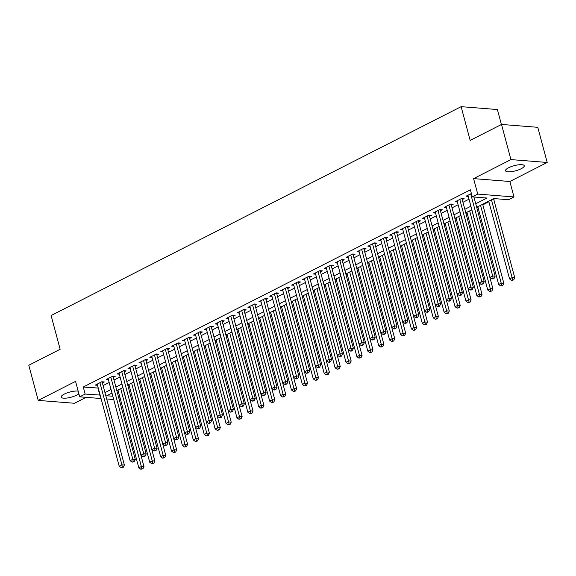 <?xml version="1.0" encoding="UTF-8"?>
<svg xmlns="http://www.w3.org/2000/svg" width="576" height="576" viewBox="0 0 576 576"><rect width="100%" height="100%" fill="white"/><g stroke="black" fill="none" stroke-linecap="round" stroke-linejoin="round"><path stroke-width="0.86" d="M78.185 391.14A9.691 2.657 165 0 0 64.253 394.114A9.691 2.657 165 0 0 61.171 397.116A9.691 2.657 165 0 0 67.025 398.023A9.691 2.657 165 0 0 76.802 395.107A9.691 2.657 165 0 0 78.898 393.79M521.165 168.746A9.691 2.657 165 0 0 524.254 165.744A9.691 2.657 165 0 0 518.393 164.837A9.691 2.657 165 0 0 508.622 167.753A9.691 2.657 165 0 0 505.534 170.755A9.691 2.657 165 0 0 511.387 171.662A9.691 2.657 165 0 0 521.165 168.746M120.01 397.649L118.872 398.232M501.401 124.502L497.39 109.534L461.124 106.668L51.106 315.533L60.149 349.272L28.8 365.249L38.218 400.399L74.484 403.265L86.105 397.346M461.124 106.668L470.167 140.414L501.516 124.445L537.782 127.31L547.2 162.461L510.934 159.595L473.587 178.618L477.734 194.083L513.994 196.956L508.543 199.735L493.841 198.569L476.683 207.31M473.587 178.618L509.854 181.49L547.2 162.461M509.854 181.49L513.994 196.956M127.894 385.646L129.031 385.063M138.794 380.095L139.939 379.512M149.702 374.537L150.84 373.954M160.61 368.986L161.748 368.402M171.511 363.427L172.649 362.844M182.419 357.869L183.557 357.293M193.32 352.318L194.465 351.734M204.228 346.759L205.366 346.183M215.129 341.208L216.274 340.625M226.037 335.65L227.174 335.074M236.938 330.098L238.082 329.515M247.846 324.54L248.983 323.964M258.746 318.989L259.891 318.406M269.654 313.43L270.792 312.854M280.555 307.879L281.7 307.296M291.463 302.321L292.601 301.745M302.371 296.77L303.509 296.186M313.272 291.211L314.41 290.635M324.18 285.66L325.318 285.077M335.081 280.102L336.226 279.526M345.989 274.55L347.126 273.967M356.89 268.992L358.034 268.416M367.798 263.441L368.935 262.858M378.698 257.882L379.843 257.306M389.606 252.331L390.744 251.748M400.507 246.773L401.652 246.197M411.415 241.222L412.553 240.638M422.316 235.663L423.461 235.087M433.224 230.112L434.362 229.529M444.132 224.554L445.27 223.978M455.033 219.002L456.178 218.419M465.941 213.444L467.078 212.861M476.842 207.893L477.986 207.31M482.818 204.847L488.887 201.751M493.726 199.289L494.964 198.655M501.516 124.445L510.934 159.595M102.377 382.925L104.285 381.953L101.837 381.758L95.292 385.092L97.51 385.272M113.285 377.374L115.193 376.402L112.738 376.207L106.2 379.541L108.41 379.714M124.186 371.815L126.094 370.843L123.646 370.649L117.101 373.982L119.318 374.162M135.094 366.264L137.002 365.292L134.546 365.098L128.009 368.431L130.226 368.604M145.994 360.706L147.902 359.734L145.454 359.539L138.91 362.873L141.127 363.053M156.902 355.154L158.81 354.182L156.362 353.988L149.818 357.322L152.035 357.494M167.803 349.596L169.711 348.624L167.263 348.43L160.718 351.763L162.936 351.936M178.711 344.045L180.619 343.073L178.171 342.878L171.626 346.212L173.844 346.385M189.612 338.486L191.52 337.514L189.072 337.32L182.527 340.654L184.745 340.826M200.52 332.935L202.428 331.963L199.98 331.769L193.435 335.102L195.653 335.275M211.428 327.377L213.336 326.405L210.881 326.21L204.343 329.544L206.554 329.717M222.329 321.826L224.237 320.854L221.789 320.659L215.244 323.993L217.462 324.166M233.237 316.267L235.145 315.295L232.69 315.101L226.152 318.434L228.362 318.607M244.138 310.716L246.046 309.744L243.598 309.55L237.053 312.883L239.27 313.056M255.046 305.158L256.954 304.186L254.498 303.991L247.961 307.325L250.171 307.498M265.946 299.606L267.854 298.634L265.406 298.44L258.862 301.774L261.079 301.946M276.854 294.048L278.762 293.076L276.314 292.882L269.77 296.215L271.987 296.388M287.755 288.497L289.663 287.525L287.215 287.33L280.67 290.664L282.888 290.837M298.663 282.938L300.571 281.966L298.123 281.772L291.578 285.106L293.796 285.278M309.564 277.387L311.472 276.415L309.024 276.221L302.479 279.547L304.697 279.727M320.472 271.829L322.38 270.857L319.932 270.662L313.387 273.996L315.605 274.169M331.373 266.278L333.288 265.298L330.833 265.111L324.288 268.438L326.506 268.618M342.281 260.719L344.189 259.747L341.741 259.553L335.196 262.886L337.414 263.059M353.189 255.161L355.097 254.189L352.642 254.002L346.104 257.328L348.314 257.508M364.09 249.61L365.998 248.638L363.55 248.443L357.005 251.777L359.222 251.95M374.998 244.051L376.906 243.079L374.45 242.892L367.913 246.218L370.123 246.398M385.898 238.5L387.806 237.528L385.358 237.334L378.814 240.667L381.031 240.84M396.806 232.942L398.714 231.97L396.259 231.775L389.722 235.109L391.932 235.289M407.707 227.39L409.615 226.418L407.167 226.224L400.622 229.558L402.84 229.73M418.615 221.832L420.523 220.86L418.075 220.666L411.53 223.999L413.748 224.179M429.516 216.281L431.424 215.309L428.976 215.114L422.431 218.448L424.649 218.621M440.424 210.722L442.332 209.75L439.884 209.556L433.339 212.89L435.557 213.07M451.325 205.171L453.233 204.199L450.785 204.005L444.24 207.338L446.458 207.511M462.233 199.613L464.141 198.641L461.693 198.446L455.148 201.78L457.366 201.96M475.733 203.753L486.979 198.029L472.284 196.862L470.398 189.835L83.282 387.029L98.258 388.051M103.09 385.589L109.159 382.5M113.998 380.038L120.067 376.942M124.898 374.479L130.968 371.39M135.806 368.928L141.876 365.832M146.707 363.37L152.777 360.281M157.615 357.818L163.685 354.722M168.523 352.26L174.586 349.171M179.424 346.709L185.494 343.613M190.332 341.15L196.394 338.062M201.233 335.599L207.302 332.503M212.141 330.041L218.21 326.952M223.042 324.49L229.111 321.394M233.95 318.931L240.019 315.842M244.85 313.38L250.92 310.284M255.758 307.822L261.828 304.733M266.659 302.27L272.729 299.174M277.567 296.712L283.637 293.623M288.468 291.161L294.538 288.065M299.376 285.602L305.446 282.514M310.284 280.051L316.346 276.955M321.185 274.493L327.254 271.404M332.093 268.942L338.155 265.846M342.994 263.383L349.063 260.294M353.902 257.832L359.971 254.736M364.802 252.274L370.872 249.185M375.71 246.722L381.78 243.626M386.611 241.164L392.681 238.075M397.519 235.613L403.589 232.517M408.42 230.054L414.49 226.966M419.328 224.496L425.398 221.407M430.229 218.945L436.298 215.856M441.137 213.386L447.206 210.298M452.045 207.835L458.107 204.746M462.946 202.277L469.015 199.188M471.384 193.514L466.049 196.229L468.266 196.402M101.059 398.527L79.711 396.842L75.564 381.37L38.218 400.399M79.711 396.842L85.162 394.063L100.138 395.086M83.282 387.029L85.162 394.063M472.284 196.862L477.734 194.083M113.724 399.528L106.675 398.974M111.996 393.084L106.726 395.77L112.846 396.252M118.462 396.698L119.786 396.799M471.852 209.772L465.782 212.861M460.944 215.323L454.874 218.419M450.043 220.882L443.974 223.97M439.135 226.433L433.066 229.529M428.234 231.991L422.165 235.08M417.326 237.55L411.257 240.638M406.426 243.101L400.356 246.19M395.518 248.659L389.448 251.748M384.61 254.21L378.547 257.299M373.709 259.769L367.639 262.858M362.801 265.32L356.738 268.409M351.9 270.878L345.83 273.967M340.992 276.43L334.922 279.518M330.091 281.988L324.022 285.077M319.183 287.539L313.114 290.628M308.282 293.098L302.213 296.186M297.374 298.649L291.305 301.738M286.474 304.207L280.404 307.296M275.566 309.758L269.496 312.854M264.665 315.317L258.595 318.406M253.757 320.868L247.687 323.964M242.849 326.426L236.786 329.515M231.948 331.978L225.878 335.074M221.04 337.536L214.978 340.625M210.139 343.087L204.07 346.183M199.231 348.646L193.162 351.734M188.33 354.197L182.261 357.293M177.422 359.755L171.353 362.844M166.522 365.306L160.452 368.402M155.614 370.865L149.544 373.954M144.713 376.416L138.643 379.512M133.805 381.974L127.735 385.063M122.897 387.526L116.834 390.622M104.976 392.623L111.046 389.527M115.877 387.065L121.946 383.976M126.785 381.514L132.854 378.418M137.693 375.955L143.755 372.866M148.594 370.404L154.663 367.308M159.502 364.846L165.564 361.757M170.402 359.294L176.472 356.198M181.31 353.736L187.38 350.647M192.211 348.185L198.281 345.089M203.119 342.626L209.189 339.538M214.02 337.075L220.09 333.979M224.928 331.517L230.998 328.428M235.829 325.966L241.898 322.87M246.737 320.407L252.806 317.318M257.638 314.856L263.707 311.76M268.546 309.298L274.615 306.209M279.454 303.746L285.516 300.65M290.354 298.188L296.424 295.099M301.262 292.637L307.325 289.541M312.163 287.078L318.233 283.99M323.071 281.527L329.141 278.431M333.972 275.969L340.042 272.88M344.88 270.418L350.95 267.322M355.781 264.859L361.85 261.77M366.689 259.301L372.758 256.212M377.59 253.75L383.659 250.661M388.498 248.191L394.567 245.102M399.398 242.64L405.468 239.551M410.306 237.082L416.376 233.993M421.214 231.53L427.277 228.442M432.115 225.972L438.185 222.883M443.023 220.421L449.086 217.332M453.924 214.862L459.994 211.774M464.832 209.311L470.902 206.222M97.985 388.195L99.864 395.222M470.686 193.867L492.689 275.983L489.96 277.373L467.964 195.257M473.926 196.992L495.137 276.178L492.689 275.983L493.099 278.287L492.005 278.842L492.984 278.914L494.078 278.359L493.099 278.287M494.078 278.359L495.137 276.178M489.96 277.373L492.005 278.842M488.729 201.175L509.566 278.921L512.294 277.531L514.742 277.726L493.567 198.706M512.698 279.835L511.61 280.39L513.677 279.914L512.698 279.835L491.458 199.786M511.61 280.39L509.566 278.921M514.742 277.726L513.677 279.914M459.785 199.418L481.788 281.534L479.059 282.924L457.056 200.808M461.923 198.468A1.512 1.152 -85.5 0 0 461.93 198.49L484.236 281.729L481.788 281.534L482.191 283.838L481.104 284.393L483.17 283.918L482.191 283.838M483.17 283.918L484.236 281.729M479.059 282.924L481.104 284.393M448.877 204.977L470.88 287.093L468.151 288.482L446.148 206.366M451.022 204.026A1.512 1.152 -85.5 0 0 451.03 204.048L473.328 287.287L470.88 287.093L471.29 289.397L470.196 289.951L471.175 290.03L472.27 289.469L471.29 289.397M472.27 289.469L473.328 287.287M468.151 288.482L470.196 289.951M437.976 210.528L459.972 292.644L457.25 294.034L435.247 211.918M440.114 209.578A1.512 1.152 -85.5 0 0 440.122 209.599L462.427 292.838L459.972 292.644L460.382 294.948L459.295 295.502L461.362 295.027L460.382 294.948M461.362 295.027L462.427 292.838M457.25 294.034L459.295 295.502M427.068 216.086L449.071 298.202L446.342 299.592L424.339 217.476M429.214 215.136A1.512 1.152 -85.5 0 0 429.214 215.158L451.519 298.397L449.071 298.202L449.474 300.506L448.387 301.061L449.366 301.14L450.461 300.578L449.474 300.506M450.461 300.578L451.519 298.397M446.342 299.592L448.387 301.061M477.828 206.726L498.658 284.479L501.386 283.09L503.834 283.284L482.666 204.264M501.797 285.386L500.702 285.948L502.776 285.466L501.797 285.386L480.557 205.337M500.702 285.948L498.658 284.479M503.834 283.284L502.776 285.466M466.92 212.285L487.757 290.03L490.478 288.641L492.934 288.835L471.758 209.815M490.889 290.945L489.802 291.499L491.868 291.024L490.889 290.945L469.649 210.895M489.802 291.499L487.757 290.03M492.934 288.835L491.868 291.024M456.019 217.836L476.849 295.589L479.578 294.199L482.026 294.394L460.858 215.374M479.981 296.496L478.894 297.058L480.967 296.575L479.981 296.496L458.741 216.446M478.894 297.058L476.849 295.589M482.026 294.394L480.967 296.575M445.111 223.394L465.948 301.14L468.67 299.75L471.125 299.945L449.95 220.925M469.08 302.054L467.986 302.609L470.059 302.134L469.08 302.054L447.84 222.005M467.986 302.609L465.948 301.14M471.125 299.945L470.059 302.134M416.16 221.638L438.163 303.754L435.442 305.143L413.438 223.027M418.306 220.687A1.512 1.152 -85.5 0 0 418.313 220.709L440.618 303.948L438.163 303.754L438.574 306.058L437.479 306.612L438.466 306.691L439.553 306.137L438.574 306.058M439.553 306.137L440.618 303.948M435.442 305.143L437.479 306.612M434.21 228.946L455.04 306.698L457.769 305.309L460.217 305.503L439.042 226.483M458.172 307.613L457.085 308.167L459.151 307.685L458.172 307.613L436.932 227.556M457.085 308.167L455.04 306.698M460.217 305.503L459.151 307.685M405.259 227.196L427.262 309.312L424.534 310.702L402.53 228.586M407.131 226.246L407.405 226.267A1.512 1.152 -85.5 0 0 407.405 226.267L429.71 309.506L427.262 309.312L427.666 311.616L426.578 312.17L427.558 312.25L428.645 311.688L427.666 311.616M428.645 311.688L429.71 309.506M424.534 310.702L426.578 312.17M423.302 234.504L444.139 312.25L446.861 310.86L449.316 311.054L428.141 232.034M447.271 313.164L446.177 313.718L448.25 313.243L447.271 313.164L426.031 233.114M446.177 313.718L444.139 312.25M449.316 311.054L448.25 313.243M394.351 232.754L416.354 314.863L413.633 316.253L391.63 234.137M396.223 231.797L396.504 231.818A1.512 1.152 -85.5 0 0 396.504 231.818L418.81 315.058L416.354 314.863L416.765 317.167L415.67 317.722L416.657 317.801L417.744 317.246L416.765 317.167M417.744 317.246L418.81 315.058M413.633 316.253L415.67 317.722M412.402 240.055L433.231 317.808L435.96 316.418L438.408 316.613L417.233 237.593M436.363 318.722L435.276 319.277L437.342 318.794L436.363 318.722L415.123 238.666M435.276 319.277L433.231 317.808M438.408 316.613L437.342 318.794M383.45 238.306L405.454 320.422L402.725 321.811L380.722 239.695M385.589 237.355A1.512 1.152 -85.5 0 0 385.596 237.377L407.902 320.616L405.454 320.422L405.857 322.726L404.77 323.28L405.749 323.359L406.836 322.798L405.857 322.726M406.836 322.798L407.902 320.616M402.725 321.811L404.77 323.28M401.494 245.614L422.33 323.359L425.052 321.97L427.507 322.164L406.332 243.144M425.462 324.274L424.368 324.828L426.442 324.353L425.462 324.274L404.222 244.224M424.368 324.828L422.33 323.359M427.507 322.164L426.442 324.353M372.542 243.864L394.546 325.973L391.824 327.362L369.821 245.246M374.688 242.906A1.512 1.152 -85.5 0 0 374.695 242.928L397.001 326.167L394.546 325.973L394.956 328.277L393.862 328.831L394.841 328.91L395.935 328.356L394.956 328.277M395.935 328.356L397.001 326.167M391.824 327.362L393.862 328.831M390.593 251.165L411.422 328.918L414.151 327.528L416.599 327.722L395.424 248.702M414.554 329.832L413.467 330.386L415.534 329.904L414.554 329.832L393.314 249.775M413.467 330.386L411.422 328.918M416.599 327.722L415.534 329.904M361.642 249.415L383.645 331.531L380.916 332.921L358.913 250.805M363.514 248.465L363.787 248.486A1.512 1.152 -85.5 0 0 363.787 248.486L386.093 331.726L383.645 331.531L384.048 333.835L382.961 334.39L383.94 334.469L385.027 333.907L384.048 333.835M385.027 333.907L386.093 331.726M380.916 332.921L382.961 334.39M379.685 256.723L400.514 334.469L403.243 333.079L405.691 333.274L384.523 254.261M403.654 335.383L402.559 335.938L404.633 335.462L403.654 335.383L382.414 255.334M402.559 335.938L400.514 334.469M405.691 333.274L404.633 335.462M350.734 254.974L372.737 337.082L370.015 338.472L348.012 256.356M352.879 254.016A1.512 1.152 -85.5 0 0 352.886 254.038L375.185 337.277L372.737 337.082L373.147 339.386L372.053 339.941L373.032 340.02L374.126 339.466L373.147 339.386M374.126 339.466L375.185 337.277M370.015 338.472L372.053 339.941M368.784 262.274L389.614 340.027L392.342 338.638L394.79 338.832L373.615 259.812M392.746 340.942L391.658 341.496L393.725 341.014L392.746 340.942L371.506 260.885M391.658 341.496L389.614 340.027M394.79 338.832L393.725 341.014M339.833 260.525L361.836 342.641L359.107 344.03L337.104 261.914M341.971 259.574A1.512 1.152 -85.5 0 0 341.978 259.596L364.284 342.835L361.836 342.641L362.239 344.945L361.152 345.499L362.131 345.578L363.218 345.017L362.239 344.945M363.218 345.017L364.284 342.835M359.107 344.03L361.152 345.499M357.876 267.833L378.706 345.578L381.434 344.189L383.882 344.383L362.714 265.37M381.845 346.493L380.75 347.047L382.824 346.572L381.845 346.493L360.605 266.443M380.75 347.047L378.706 345.578M383.882 344.383L382.824 346.572M346.968 273.384L367.805 351.137L370.534 349.747L372.982 349.942L351.806 270.922M370.937 352.051L369.85 352.606L371.916 352.123L370.937 352.051L349.697 271.994M369.85 352.606L367.805 351.137M372.982 349.942L371.916 352.123M336.067 278.942L356.897 356.688L359.626 355.298L362.074 355.493L340.906 276.48M360.029 357.602L358.942 358.157L361.015 357.682L360.029 357.602L338.796 277.553M358.942 358.157L356.897 356.688M362.074 355.493L361.015 357.682M328.925 266.083L350.928 348.192L348.199 349.582L326.203 267.466M331.07 265.126A1.512 1.152 -85.5 0 0 331.078 265.147L353.376 348.386L350.928 348.192L351.338 350.496L350.244 351.05L351.223 351.13L352.318 350.575L351.338 350.496M352.318 350.575L353.376 348.386M348.199 349.582L350.244 351.05M318.024 271.634L340.027 353.75L337.298 355.14L315.295 273.024M320.162 270.684A1.512 1.152 -85.5 0 0 320.17 270.706L342.475 353.945L340.027 353.75L340.43 356.054L339.343 356.609L340.322 356.688L341.41 356.126L340.43 356.054M341.41 356.126L342.475 353.945M337.298 355.14L339.343 356.609M307.116 277.193L329.119 359.302L326.39 360.691L304.387 278.575M309.262 276.235A1.512 1.152 -85.5 0 0 309.269 276.257L331.567 359.496L329.119 359.302L329.53 361.606L328.435 362.16L329.414 362.239L330.509 361.685L329.53 361.606M330.509 361.685L331.567 359.496M326.39 360.691L328.435 362.16M325.159 284.494L345.996 362.246L348.718 360.857L351.173 361.051L329.998 282.031M349.128 363.161L348.041 363.715L350.107 363.233L349.128 363.161L327.888 283.104M348.041 363.715L345.996 362.246M351.173 361.051L350.107 363.233M296.215 282.744L318.211 364.86L315.49 366.25L293.486 284.134M298.08 281.794L298.361 281.815A1.512 1.152 -85.5 0 0 298.361 281.815L320.666 365.054L318.211 364.86L318.622 367.164L317.534 367.718L319.601 367.243L318.622 367.164M319.601 367.243L320.666 365.054M315.49 366.25L317.534 367.718M314.258 290.052L335.088 367.798L337.817 366.408L340.265 366.602L319.097 287.59M338.22 368.712L337.133 369.266L339.206 368.791L338.22 368.712L316.98 288.662M337.133 369.266L335.088 367.798M340.265 366.602L339.206 368.791M285.307 288.302L307.31 370.411L304.582 371.801L282.578 289.692M287.179 287.345L287.453 287.366A1.512 1.152 -85.5 0 0 287.453 287.366L309.758 370.606L307.31 370.411L307.714 372.715L306.626 373.27L308.7 372.794L307.714 372.715M308.7 372.794L309.758 370.606M304.582 371.801L306.626 373.27M303.35 295.603L324.187 373.356L326.909 371.966L329.364 372.161L308.189 293.141M327.319 374.27L326.225 374.825L328.298 374.342L327.319 374.27L306.079 294.214M326.225 374.825L324.187 373.356M329.364 372.161L328.298 374.342M274.399 293.854L296.402 375.97L293.681 377.359L271.678 295.243M276.545 292.903A1.512 1.152 -85.5 0 0 276.552 292.925L298.858 376.164L296.402 375.97L296.813 378.274L295.718 378.828L296.705 378.907L297.792 378.353L296.813 378.274M297.792 378.353L298.858 376.164M293.681 377.359L295.718 378.828M292.45 301.162L313.279 378.907L316.008 377.518L318.456 377.712L297.281 298.699M316.411 379.822L315.324 380.376L317.39 379.901L316.411 379.822L295.171 299.772M315.324 380.376L313.279 378.907M318.456 377.712L317.39 379.901M263.498 299.412L285.502 381.521L282.773 382.91L260.77 300.802M265.644 298.454A1.512 1.152 -85.5 0 0 265.644 298.476L287.95 381.715L285.502 381.521L285.905 383.825L284.818 384.379L285.797 384.458L286.884 383.904L285.905 383.825M286.884 383.904L287.95 381.715M282.773 382.91L284.818 384.379M281.542 306.713L302.378 384.466L305.1 383.076L307.555 383.27L286.38 304.25M305.51 385.38L304.416 385.934L306.49 385.452L305.51 385.38L284.27 305.323M304.416 385.934L302.378 384.466M307.555 383.27L306.49 385.452M252.59 304.963L274.594 387.079L271.872 388.469L249.869 306.353M254.462 304.013L254.743 304.034A1.512 1.152 -85.5 0 0 254.743 304.034L277.049 387.274L274.594 387.079L275.004 389.383L273.91 389.938L274.889 390.017L275.983 389.462L275.004 389.383M275.983 389.462L277.049 387.274M271.872 388.469L273.91 389.938M270.641 312.271L291.47 390.017L294.199 388.627L296.647 388.822L275.472 309.809M294.602 390.931L293.515 391.486L295.582 391.01L294.602 390.931L273.362 310.882M293.515 391.486L291.47 390.017M296.647 388.822L295.582 391.01M241.69 310.522L263.693 392.63L260.964 394.02L238.961 311.911M243.828 309.564A1.512 1.152 -85.5 0 0 243.835 309.586L266.141 392.825L263.693 392.63L264.096 394.934L263.009 395.489L265.075 395.014L264.096 394.934M265.075 395.014L266.141 392.825M260.964 394.02L263.009 395.489M259.733 317.822L280.57 395.575L283.291 394.186L285.739 394.38L264.571 315.36M283.702 396.49L282.607 397.044L284.681 396.562L283.702 396.49L262.462 316.433M282.607 397.044L280.57 395.575M285.739 394.38L284.681 396.562M230.782 316.073L252.785 398.189L250.063 399.578L228.06 317.462M232.927 315.122A1.512 1.152 -85.5 0 0 232.934 315.144L255.24 398.383L252.785 398.189L253.195 400.493L252.101 401.047L253.08 401.126L254.174 400.572L253.195 400.493M254.174 400.572L255.24 398.383M250.063 399.578L252.101 401.047M248.832 323.381L269.662 401.126L272.39 399.737L274.838 399.931L253.663 320.918M272.794 402.041L271.706 402.595L273.773 402.12L272.794 402.041L251.554 321.991M271.706 402.595L269.662 401.126M274.838 399.931L273.773 402.12M219.881 321.631L241.884 403.747L239.155 405.13L217.152 323.021M221.753 320.674L222.026 320.695A1.512 1.152 -85.5 0 0 222.026 320.695L244.332 403.934L241.884 403.747L242.287 406.044L241.2 406.598L242.179 406.678L243.266 406.123L242.287 406.044M243.266 406.123L244.332 403.934M239.155 405.13L241.2 406.598M208.973 327.182L230.976 409.298L228.247 410.688L206.251 328.572M211.118 326.232A1.512 1.152 -85.5 0 0 211.126 326.254L233.424 409.493L230.976 409.298L231.386 411.602L230.292 412.157L232.366 411.682L231.386 411.602M232.366 411.682L233.424 409.493M228.247 410.688L230.292 412.157M198.072 332.741L220.075 414.857L217.346 416.239L195.343 334.13M200.21 331.783A1.512 1.152 -85.5 0 0 200.218 331.805L222.523 415.044L220.075 414.857L220.478 417.154L219.391 417.708L220.37 417.787L221.458 417.233L220.478 417.154M221.458 417.233L222.523 415.044M217.346 416.239L219.391 417.708M237.924 328.932L258.754 406.685L261.482 405.295L263.93 405.49L242.762 326.47M261.893 407.599L260.798 408.154L262.872 407.671L261.893 407.599L240.653 327.542M260.798 408.154L258.754 406.685M263.93 405.49L262.872 407.671M227.023 334.49L247.853 412.236L250.582 410.846L253.03 411.041L231.854 332.028M250.985 413.15L249.898 413.705L251.964 413.23L250.985 413.15L229.745 333.101M249.898 413.705L247.853 412.236M253.03 411.041L251.964 413.23M216.115 340.042L236.945 417.794L239.674 416.405L242.122 416.599L220.954 337.579M240.084 418.709L238.99 419.263L241.063 418.788L240.084 418.709L218.844 338.652M238.99 419.263L236.945 417.794M242.122 416.599L241.063 418.788M187.164 338.292L209.167 420.408L206.438 421.798L184.442 339.682M189.036 337.342L189.317 337.363A1.512 1.152 -85.5 0 0 189.317 337.363L211.615 420.602L209.167 420.408L209.578 422.712L208.483 423.266L209.462 423.346L210.557 422.791L209.578 422.712M210.557 422.791L211.615 420.602M206.438 421.798L208.483 423.266M205.207 345.6L226.044 423.346L228.766 421.956L231.221 422.15L210.046 343.138M229.176 424.26L228.089 424.814L230.155 424.339L229.176 424.26L207.936 344.21M228.089 424.814L226.044 423.346M231.221 422.15L230.155 424.339M176.263 343.85L198.266 425.966L195.538 427.349L173.534 345.24M178.128 342.893L178.409 342.914A1.512 1.152 -85.5 0 0 178.409 342.914L200.714 426.154L198.266 425.966L198.67 428.263L197.582 428.825L199.649 428.342L198.67 428.263M199.649 428.342L200.714 426.154M195.538 427.349L197.582 428.825M194.306 351.151L215.136 428.904L217.865 427.514L220.313 427.709L199.145 348.689M218.268 429.818L217.181 430.373L219.254 429.898L218.268 429.818L197.035 349.769M217.181 430.373L215.136 428.904M220.313 427.709L219.254 429.898M165.355 349.402L187.358 431.518L184.63 432.907L162.626 350.791M167.501 348.451A1.512 1.152 -85.5 0 0 167.508 348.473L189.806 431.712L187.358 431.518L187.762 433.822L186.674 434.376L188.748 433.901L187.762 433.822M188.748 433.901L189.806 431.712M184.63 432.907L186.674 434.376M183.398 356.71L204.235 434.455L206.957 433.066L209.412 433.26L188.237 354.247M207.367 435.37L206.273 435.924L208.346 435.449L207.367 435.37L186.127 355.32M206.273 435.924L204.235 434.455M209.412 433.26L208.346 435.449M154.454 354.96L176.45 437.076L173.729 438.458L151.726 356.35M156.593 354.002A1.512 1.152 -85.5 0 0 156.6 354.024L178.906 437.27L176.45 437.076L176.861 439.373L175.774 439.934L177.84 439.452L176.861 439.373M177.84 439.452L178.906 437.27M173.729 438.458L175.774 439.934M172.498 362.261L193.327 440.014L196.056 438.624L198.504 438.818L177.336 359.798M196.459 440.928L195.372 441.482L197.446 441.007L196.459 440.928L175.219 360.878M195.372 441.482L193.327 440.014M198.504 438.818L197.446 441.007M143.546 360.511L165.55 442.627L162.821 444.017L140.818 361.901M145.418 359.561L145.692 359.582A1.512 1.152 -85.5 0 0 145.692 359.582L167.998 442.822L165.55 442.627L165.953 444.931L164.866 445.486L166.939 445.01L165.953 444.931M166.939 445.01L167.998 442.822M162.821 444.017L164.866 445.486M132.638 366.07L154.642 448.186L151.92 449.568L129.917 367.459M134.784 365.112A1.512 1.152 -85.5 0 0 134.791 365.134L157.097 448.38L154.642 448.186L155.052 450.482L153.958 451.044L156.031 450.562L155.052 450.482M156.031 450.562L157.097 448.38M151.92 449.568L153.958 451.044M121.738 371.621L143.741 453.737L141.012 455.126L119.009 373.01M123.883 370.67A1.512 1.152 -85.5 0 0 123.883 370.692L146.189 453.931L143.741 453.737L144.144 456.041L143.057 456.595L144.036 456.674L145.123 456.12L144.144 456.041M145.123 456.12L146.189 453.931M141.012 455.126L143.057 456.595M161.59 367.819L182.426 445.565L185.148 444.175L187.603 444.37L166.428 365.357M185.558 446.479L184.464 447.034L186.538 446.558L185.558 446.479L164.318 366.43M184.464 447.034L182.426 445.565M187.603 444.37L186.538 446.558M150.689 373.37L171.518 451.123L174.247 449.734L176.695 449.928L155.52 370.908M174.65 452.038L173.563 452.592L175.63 452.117L174.65 452.038L153.41 371.988M173.563 452.592L171.518 451.123M176.695 449.928L175.63 452.117M139.781 378.929L160.618 456.674L163.339 455.292L165.794 455.479L144.619 376.466M163.75 457.589L162.655 458.143L164.729 457.668L163.75 457.589L142.51 377.539M162.655 458.143L160.618 456.674M165.794 455.479L164.729 457.668M110.83 377.179L132.833 459.295L130.111 460.685L108.108 378.569M112.702 376.222L112.982 376.25A1.512 1.152 -85.5 0 0 112.982 376.25L135.288 459.49L132.833 459.295L133.243 461.592L132.149 462.154L134.222 461.671L133.243 461.592M134.222 461.671L135.288 459.49M130.111 460.685L132.149 462.154M128.88 384.48L149.71 462.233L152.438 460.843L154.886 461.038L133.711 382.018M152.842 463.147L151.754 463.702L153.821 463.226L152.842 463.147L131.602 383.098M151.754 463.702L149.71 462.233M154.886 461.038L153.821 463.226M99.929 382.73L121.932 464.846L119.203 466.236L97.2 384.12M102.067 381.78A1.512 1.152 -85.5 0 0 102.074 381.802L124.38 465.041L121.932 464.846L122.335 467.15L121.248 467.705L122.227 467.784L123.314 467.23L122.335 467.15M123.314 467.23L124.38 465.041M119.203 466.236L121.248 467.705M117.972 390.038L138.809 467.784L141.53 466.402L143.978 466.589L122.81 387.576M141.941 468.698L140.846 469.253L142.92 468.778L141.941 468.698L120.701 388.649M140.846 469.253L138.809 467.784M143.978 466.589L142.92 468.778"/></g></svg>
